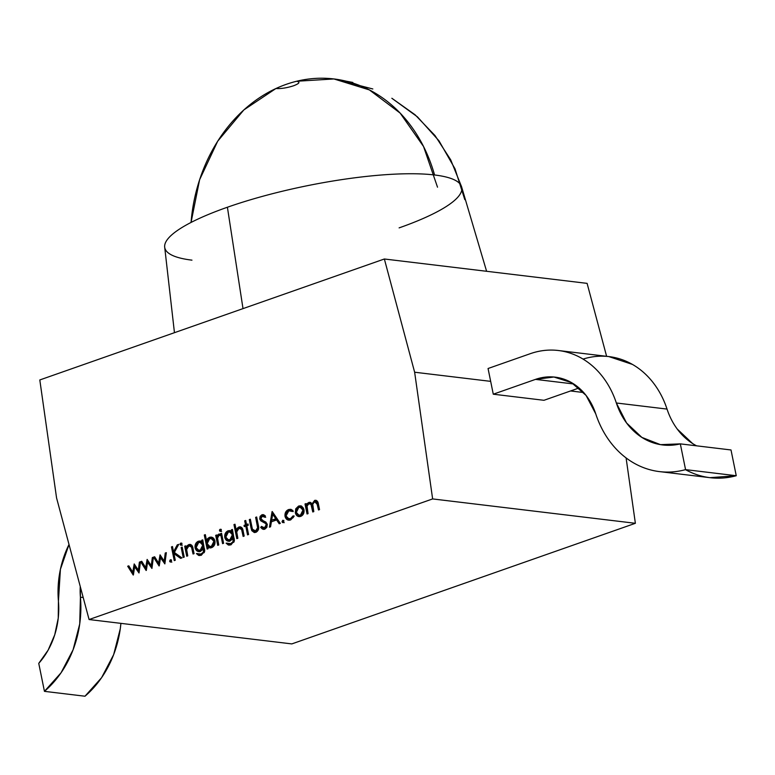 <?xml version="1.0" encoding="UTF-8"?>
<svg xmlns="http://www.w3.org/2000/svg" width="775" height="775" viewBox="0 0 775 775"><rect width="100%" height="100%" fill="white"/><g stroke="black" fill="none" stroke-linecap="round" stroke-linejoin="round"><path stroke-width="1.16" d="M579.041 387.984L543.963 400.297L579.041 387.984L543.963 400.297L493.278 394.204L535.496 379.382L573.742 383.983L535.496 379.382A62.61 51.412 96.9 0 1 555.162 377.154A62.61 51.412 96.9 0 1 595.752 413.889C599.162 424.264 603.958 433.564 610.119 441.779C616.28 449.994 623.458 456.64 631.644 461.726C639.84 466.802 648.559 470.028 657.82 471.384C667.072 472.74 676.323 472.159 685.565 469.631A98.396 80.794 96.9 0 1 659.525 471.607A98.396 80.794 96.9 0 1 595.752 413.889L586.084 395.453L571.514 382.618L553.902 377.018L535.496 379.382L573.742 383.983M659.525 471.607L710.21 477.7A98.396 80.794 -83.1 0 0 736.25 475.724L685.565 469.631A98.396 80.794 96.9 0 1 595.752 413.889A62.61 51.412 96.9 0 0 535.496 379.382L493.278 394.204L535.496 379.382M709.968 477.671L736.25 475.724L731.009 449.965L680.324 443.872L685.565 469.631L736.25 475.724L731.009 449.965L680.324 443.872A71.562 58.764 96.9 0 1 662.732 444.966A71.562 58.764 96.9 0 1 616.348 402.99L667.033 409.084A71.562 58.764 -83.1 0 0 696.58 445.828A71.562 58.764 -83.1 0 1 667.033 409.084A89.445 73.451 -83.1 0 0 609.053 356.607L558.368 350.513A89.445 73.451 96.9 0 1 616.348 402.99L667.033 409.084C663.788 399.212 659.176 390.435 653.218 382.743C647.261 375.052 640.324 368.939 632.41 364.405L608.792 356.568M685.468 469.65A98.396 80.794 -83.1 0 0 736.25 475.724L731.009 449.965L680.324 443.872L660.484 444.647L641.865 437.4L626.568 422.976L616.348 402.99C613.102 393.119 608.491 384.342 602.533 376.65C596.576 368.958 589.639 362.845 581.725 358.312C573.81 353.778 565.421 351.114 556.566 350.319C547.702 349.525 538.945 350.649 530.274 353.691L488.056 368.512L493.278 394.204L543.963 400.297L493.278 394.204L488.056 368.512L530.274 353.691A89.445 73.451 96.9 0 1 558.368 350.513M685.565 469.631L680.324 443.872L685.565 469.631L736.25 475.724M692.55 443.494L677.253 429.069M69.014 544.486A89.445 73.451 96.9 0 0 58.435 601.235A71.562 58.764 96.9 0 1 38.75 663.361L48.108 650.186L54.725 634.841L58.232 618.217L58.435 601.235A89.445 73.451 96.9 0 1 69.014 544.486L60.402 569.363L58.435 601.235A71.562 58.764 96.9 0 1 38.75 663.361L44.446 691.348L61.041 672.807L73.102 649.76L79.728 623.914L80.426 597.186L83.196 597.515L80.426 597.186A62.61 51.412 96.9 0 1 80.261 586.52A62.61 51.412 96.9 0 0 80.426 597.186A98.396 80.794 96.9 0 1 44.446 691.348L84.988 696.221A98.396 80.794 -83.1 0 0 120.91 623.362L120.28 628.787L113.654 654.633L101.593 677.679L84.988 696.221A98.396 80.794 -83.1 0 0 120.91 623.362M44.446 691.348L84.988 696.221L44.446 691.348L38.75 663.361L44.446 691.348A98.396 80.794 96.9 0 0 80.426 597.186L80.251 586.501M437.517 187.192L423.537 146.494L400.142 113.102L369.375 89.91L333.918 78.953L296.612 81.259C300.448 82.005 299.441 83.516 293.589 85.773C286.866 87.924 280.976 88.844 275.919 88.524L243.854 109.924L217.697 141.195L199.601 179.761L191.057 222.444A152.065 124.872 96.9 0 1 286.159 84.368A152.065 124.872 96.9 0 1 333.918 78.953A152.065 124.872 96.9 0 1 434.562 174.976A151.513 32.395 168.5 0 1 461.58 186.765A151.513 32.395 168.5 0 0 434.562 174.976A151.513 32.395 168.5 0 0 227.404 207.235L243.011 308.624M191.057 222.444A152.065 124.872 96.9 0 1 286.159 84.368A152.065 124.872 96.9 0 1 434.562 174.976A151.513 32.395 168.5 0 1 399.115 227.879A151.513 32.395 168.5 0 0 460.35 193.769M432.634 498.926L635.374 523.299L432.634 498.926L414.635 372.223L490.662 381.358L414.635 372.223L384.361 258.995L39.806 379.953L56.565 497.928L89.086 619.535L432.634 498.926L414.635 372.223L384.361 258.995L39.806 379.953L56.565 497.928L89.086 619.535L432.634 498.926L414.635 372.223L384.361 258.995L39.806 379.953L56.565 497.928L89.086 619.535L291.826 643.909L89.086 619.535L432.634 498.926L635.374 523.299L626.093 457.918L635.374 523.299L291.826 643.909L635.374 523.299L626.093 457.918M295.304 512.779L295.73 508.817L298.588 506.046L300.409 505.833L303.296 507.916L303.974 509.727L303.461 513.844L300.69 516.402L297.319 516.005L295.304 512.779L295.73 508.817L298.588 506.046L302.105 506.579L303.974 509.727C304.372 512.982 303.287 515.21 300.69 516.402L298.908 516.634L295.304 512.779L295.73 508.817L296.748 508.942L299.596 506.162L298.588 506.046L302.105 506.579L303.974 509.727C304.372 512.982 303.287 515.21 300.69 516.402C297.988 517.07 296.195 515.859 295.304 512.779L296.321 512.895L295.304 512.779L296.321 512.895L296.748 508.942L296.321 512.895L298.327 516.131L299.402 516.634M283.204 522.544L282.022 521.74L282.739 520.257L283.931 521.071L283.204 522.544L282.022 521.74L282.739 520.257L283.931 521.071L283.204 522.544L282.468 522.447L282.022 521.74L282.739 520.257L283.931 521.071L282.836 522.592M267.288 524.346L266.823 527.349L264.769 529.209L262.483 529.083L260.671 527.436L261.495 526.399L262.832 527.601L264.478 527.804L265.893 526.651L266.251 524.694L265.563 523.493L260.797 520.829L259.732 518.969L260.1 516.363L261.911 514.774L263.82 514.833L265.438 516.024L264.672 517.196L262.076 516.227L261.01 517.08L260.749 518.543L261.863 520.054L265.864 522.098L267.288 524.346L264.769 529.209L263.413 529.364L260.671 527.436L261.495 526.399L264.478 527.804L266.251 524.694L265.563 523.493L260.797 520.829L259.732 518.969L261.911 514.774L263.093 514.639L265.438 516.024L264.672 517.196L262.076 516.227L260.749 518.543L267.288 524.346L264.769 529.209L260.671 527.436L261.495 526.399L264.478 527.804L266.251 524.694L265.563 523.493L260.797 520.829L259.732 518.969L261.911 514.774L265.438 516.024L264.672 517.196L262.076 516.227L260.749 518.543L267.288 524.346M244.038 525.382L245.51 524.859L244.687 520.819L245.714 520.461L246.537 524.501L248.01 523.987L248.262 525.217L246.789 525.731L248.572 534.518L247.545 534.876L245.762 526.089L244.29 526.613L244.038 525.382L245.51 524.859L244.687 520.819L245.714 520.461L246.537 524.501L248.01 523.987L248.262 525.217L246.789 525.731L248.572 534.518L247.545 534.876L245.762 526.089L244.29 526.613L244.038 525.382L246.528 524.985L245.704 520.945L244.687 520.819L245.714 520.461L246.537 524.501L248.01 523.987L248.262 525.217L246.789 525.731L248.572 534.518L247.545 534.876L245.762 526.089L244.29 526.613L244.038 525.382L246.528 524.985L245.704 520.945L244.687 520.819L245.51 524.859L246.528 524.985L245.811 520.907L244.687 520.819M228.053 530.798L230.01 530.633L231.764 531.563L231.405 529.809L232.432 529.451L234.37 540.572L231.018 544.815L228.276 544.99L226.097 543.159L230.669 543.624L233.004 541.725L233.052 537.908L230.097 540.998L226.765 540.621L224.779 537.472L225.312 533.384L228.053 530.798L229.758 530.594L231.764 531.563L231.405 529.809L232.432 529.451L234.37 540.572L231.018 544.815L228.848 545.106L226.097 543.159L230.669 543.624C232.897 542.791 233.73 541.057 233.159 538.422L230.097 540.998L228.373 541.202L224.779 537.472C224.401 534.246 225.496 532.028 228.053 530.798L232.781 531.689L232.422 529.935L231.405 529.809L232.432 529.451L234.37 540.572L231.018 544.815L226.097 543.159L230.669 543.624C232.897 542.791 233.73 541.057 233.159 538.422L230.097 540.998C227.433 541.657 225.661 540.475 224.779 537.472C224.401 534.246 225.496 532.028 228.053 530.798L230.243 530.691L228.005 531.485M220.613 531.34L219.451 530.633L220.187 529.238L221.359 529.955L220.613 531.34L219.451 530.633L220.187 529.238L221.359 529.955L220.613 531.34L219.906 531.282L219.587 529.761L220.914 529.296L221.359 529.955L220.236 531.388M207.797 546.84L208.175 548.7L207.148 549.058L204.29 535.002L205.317 534.643L206.508 540.504L207.719 538.489L209.521 537.308L212.922 537.743L214.946 540.979L214.384 545.096L211.594 547.683L209.589 547.857L207.797 546.84L208.175 548.7L207.148 549.058L204.29 535.002L205.317 534.643L206.508 540.504L209.521 537.308L211.255 537.094L214.946 540.979C215.324 544.234 214.2 546.472 211.594 547.683L209.841 547.896L207.797 546.84L208.175 548.7L207.148 549.058L204.29 535.002L205.317 534.643L206.508 540.504L209.521 537.308C212.243 536.668 214.055 537.889 214.946 540.979C215.324 544.234 214.2 546.472 211.594 547.683L207.797 546.84L210.597 547.973M187.753 555.869L186.727 556.227L184.692 546.21L185.719 545.852L186.087 547.654L187.172 545.707L188.868 544.554L191.754 545.251L194.079 553.65L193.043 554.009L191.502 547.063L190.447 545.833L188.945 545.852L187.308 547.237L186.63 549.504L187.753 555.869L186.727 556.227L184.692 546.21L185.719 545.852L186.087 547.654L188.868 544.554L190.127 544.399L193.033 548.535L194.079 553.65L193.043 554.009L191.502 547.063L189.991 545.707L188.945 545.852L186.63 549.504L187.753 555.869L186.727 556.227L184.692 546.21L185.719 545.852L186.087 547.654L188.868 544.554C191.27 544.195 192.655 545.523 193.033 548.535L194.079 553.65L193.043 554.009L191.502 547.063L188.945 545.852L186.63 549.504L187.753 555.869M181.243 545.164L180.081 544.447L180.817 543.052L181.989 543.779L181.243 545.164L180.081 544.447L180.817 543.052L181.989 543.779L181.243 545.164L180.536 545.096L180.217 543.585L181.544 543.12L181.989 543.779L180.866 545.212M170.829 562.001L169.638 561.187L170.364 559.715L171.546 560.519L170.829 562.001L169.638 561.187L170.364 559.715L171.546 560.519L170.829 562.001L170.083 561.894L169.638 561.187L170.364 559.715L171.546 560.519L170.452 562.04M146.32 570.41L140.624 561.681L141.728 561.294L145.69 567.62L147.134 559.405L151.27 565.663L152.326 557.574L153.402 557.196L151.939 568.443L147.579 562.253L146.126 570.477L140.624 561.681L141.728 561.294L145.69 567.62L147.134 559.405L151.27 565.663L152.326 557.574L153.402 557.196L151.939 568.443L147.579 562.253L146.126 570.477L140.624 561.681L141.728 561.294L145.69 567.62L147.134 559.405L151.27 565.663L152.326 557.574L153.402 557.196L151.939 568.443L147.579 562.253L146.32 570.41M133.387 574.953L127.691 566.225L128.795 565.837L132.757 572.163L134.201 563.938L138.338 570.206L139.393 562.117L140.478 561.739L139.016 572.977L134.656 566.787L133.203 575.021L127.691 566.225L128.795 565.837L132.757 572.163L134.201 563.938L138.338 570.206L139.393 562.117L140.478 561.739L139.016 572.977L134.656 566.787L133.203 575.021L127.691 566.225L128.795 565.837L132.757 572.163L134.201 563.938L138.338 570.206L139.393 562.117L140.478 561.739L139.016 572.977L134.656 566.787L133.387 574.953M159.243 565.876L153.547 557.148L154.651 556.76L158.613 563.086L160.057 554.861L164.193 561.129L165.249 553.04L166.334 552.662L164.862 563.9L160.512 557.709L159.059 565.944L153.547 557.148L154.651 556.76L158.613 563.086L160.057 554.861L164.193 561.129L165.249 553.04L166.334 552.662L164.862 563.9L160.512 557.709L159.059 565.944L153.547 557.148L154.651 556.76L158.613 563.086L160.057 554.861L164.193 561.129L165.249 553.04L166.334 552.662L164.862 563.9L160.512 557.709L159.243 565.876M175.276 560.248L174.239 560.606L171.459 546.908L172.486 546.549L173.542 551.761L177.262 544.873L178.725 544.36L174.346 552.478L181.96 557.903L180.585 558.378L173.929 553.641L175.276 560.248L174.239 560.606L171.459 546.908L172.486 546.549L173.542 551.761L177.262 544.873L178.725 544.36L174.346 552.478L181.96 557.903L180.585 558.378L173.929 553.641L175.276 560.248L174.239 560.606L171.459 546.908L172.486 546.549L173.542 551.761L177.262 544.873L178.725 544.36L174.346 552.478L181.96 557.903L180.585 558.378L173.929 553.641L175.276 560.248M184.237 557.099L183.2 557.467L181.166 547.45L182.193 547.092L184.237 557.099L183.2 557.467L181.166 547.45L182.193 547.092L184.237 557.099L183.2 557.467L181.166 547.45L182.193 547.092L184.237 557.099M198.381 541.221L200.338 541.047L202.091 541.987L201.733 540.233L202.759 539.875L204.697 550.996L201.345 555.239L198.603 555.413L196.424 553.573L200.996 554.038L203.331 552.149L203.379 548.322L200.425 551.422L197.092 551.044L195.106 547.886L195.639 543.798L198.381 541.221L200.086 541.008L202.091 541.987L201.733 540.233L202.759 539.875L204.697 550.996L201.345 555.239L199.175 555.52L196.424 553.573L200.996 554.038C203.224 553.205 204.057 551.48 203.486 548.845L200.425 551.422L198.7 551.616L195.106 547.886C194.728 544.67 195.823 542.442 198.381 541.221L203.108 542.103L202.75 540.349L201.733 540.233L202.759 539.875L204.697 550.996L201.345 555.239L196.424 553.573L200.996 554.038C203.224 553.205 204.057 551.48 203.486 548.845L200.425 551.422C197.761 552.071 195.988 550.889 195.106 547.886C194.728 544.67 195.823 542.442 198.381 541.221L200.57 541.115L198.332 541.899M218.753 544.98L217.727 545.348L215.692 535.331L216.719 534.973L217.019 536.445L217.63 534.992L219.693 534.111L217.552 538.121L218.753 544.98L217.727 545.348L215.692 535.331L216.719 534.973L217.019 536.445L218.724 534.082L219.693 534.111L217.552 538.121L218.753 544.98L217.727 545.348L215.692 535.331L216.719 534.973L217.019 536.445L218.724 534.082L219.693 534.111L217.552 538.121L218.753 544.98M223.607 543.285L222.57 543.643L220.536 533.626L221.563 533.268L223.607 543.285L222.57 543.643L220.536 533.626L221.563 533.268L223.607 543.285L222.57 543.643L220.536 533.626L221.563 533.268L223.607 543.285M237.847 538.276L236.821 538.635L233.963 524.588L234.99 524.229L236.201 530.158L237.276 528.172L238.962 526.971L241.848 527.668L244.173 536.058L243.137 536.426L241.597 529.48L240.541 528.25L239.029 528.269L237.392 529.654L236.724 531.912L237.847 538.276L236.821 538.635L233.963 524.588L234.99 524.229L236.201 530.158L238.962 526.971L240.221 526.816L243.127 530.943L244.173 536.058L243.137 536.426L241.597 529.48L240.076 528.124L239.029 528.269L236.724 531.912L237.847 538.276L236.821 538.635L233.963 524.588L234.99 524.229L236.201 530.158L238.962 526.971C241.364 526.603 242.749 527.93 243.127 530.943L244.173 536.058L243.137 536.426L241.597 529.48L239.029 528.269L236.724 531.912L237.847 538.276M251.788 530.662L249.318 519.579L250.344 519.211L252.427 529.228L253.706 530.846L255.614 530.914L257.62 527.736L255.634 517.361L256.661 516.993L258.472 529.451L255.953 532.299L251.788 530.662L249.318 519.579L250.344 519.211L252.427 529.228L254.432 531.04L255.614 530.914L257.62 527.736L255.634 517.361L256.661 516.993L258.346 525.276C259.238 528.511 258.443 530.856 255.953 532.299L254.258 532.512L251.788 530.662L250.993 527.852L252.011 527.969L250.325 519.696L249.318 519.579L250.344 519.211L252.427 529.228L255.614 530.914L257.62 527.736L255.634 517.361L256.661 516.993L258.346 525.276C259.238 528.511 258.443 530.856 255.953 532.299L251.788 530.662L252.805 530.788L251.788 530.662L252.805 530.788L250.325 519.696L249.318 519.579L250.993 527.852L252.011 527.969L250.432 519.657L249.318 519.579M269.438 527.194L272.228 511.529L280.308 523.377L279.194 523.764L276.597 519.967L271.405 521.798L270.562 526.797L269.438 527.194L272.083 511.578L280.308 523.377L279.194 523.764L276.597 519.967L271.405 521.798L270.562 526.797L269.438 527.194L272.083 511.578L280.308 523.377L279.194 523.764L276.597 519.967L271.405 521.798L270.562 526.797L269.438 527.194M285.917 515.259L286.052 516.557L289.133 520.19L286.052 516.557L285.035 516.441L285.655 512.13L288.649 509.533L292.96 510.531L292.233 511.471L290.615 510.609L288.823 510.783L286.547 512.73L286.043 515.966L287.709 518.485L290.441 518.688L293.124 515.859L294.122 516.237L290.673 519.918L287.176 519.657L285.035 516.441C284.667 513.021 285.878 510.715 288.649 509.533L290.693 509.301L292.96 510.531L292.233 511.471L290.422 510.58L288.823 510.783L286.043 515.966L288.881 518.882L290.441 518.688L293.124 515.859L294.122 516.237L290.673 519.918L288.678 520.18L285.035 516.441C284.667 513.021 285.878 510.715 288.649 509.533L291.177 509.388L287.903 510.686M308.072 513.631L307.045 513.99L305.011 503.973L306.038 503.614L306.387 505.358L307.268 503.537L308.886 502.423L310.707 502.481L312.044 503.905L314.621 500.408L317.266 501.125L319.532 509.601L318.506 509.969L316.636 502.219L314.689 501.706L312.742 504.225L313.798 511.616L312.771 511.975L310.978 504.389L308.954 503.721L307.045 506.085L308.072 513.631L307.045 513.99L305.011 503.973L306.038 503.614L306.387 505.358L307.268 503.537L308.886 502.423L310.019 502.297L312.044 503.905L314.621 500.408L315.735 500.272L318.428 504.176L319.532 509.601L318.506 509.969L317.401 504.535L315.551 501.59L314.689 501.706C312.713 503.033 312.151 505.038 313.013 507.722L313.798 511.616L312.771 511.975L311.734 506.889C311.579 504.632 310.659 503.576 308.954 503.721C307.045 504.961 306.464 506.86 307.21 509.417L308.072 513.631L307.045 513.99L305.011 503.973L306.038 503.614L306.387 505.358L307.268 503.537L308.886 502.423L312.044 503.905L314.621 500.408C316.82 500.127 318.089 501.386 318.428 504.176L319.532 509.601L318.506 509.969L317.401 504.535L314.689 501.706C312.713 503.033 312.151 505.038 313.013 507.722L313.798 511.616L312.771 511.975L311.734 506.889C311.579 504.632 310.659 503.576 308.954 503.721C307.045 504.961 306.464 506.86 307.21 509.417L308.072 513.631M384.361 258.995L587.101 283.369L384.361 258.995L587.101 283.369L606.612 356.306M583.653 392.537L570.555 390.958M174.453 332.688L164.688 247.167A151.513 32.395 -11.5 0 1 227.404 207.235A151.513 32.395 168.5 0 1 434.562 174.976M133.532 574.052L128.708 566.341L133.532 574.052L128.708 566.341L127.691 566.225L129.047 566.225L127.691 566.225M134.908 565.004L133.775 572.279L132.757 572.163L133.775 572.279L134.908 565.004L133.775 572.279L132.757 572.163M138.338 570.206L139.355 570.322L140.411 562.233L139.355 570.322L138.338 570.206L139.355 570.322L140.411 562.233L139.393 562.117M139.122 572.134L135.673 566.913L139.122 572.134L135.673 566.913L134.656 566.787M146.456 569.509L141.631 561.807L146.456 569.509L141.631 561.807L140.624 561.681L141.97 561.691L140.624 561.681M147.831 560.461L146.698 567.746L145.69 567.62L146.698 567.746L147.831 560.461L146.698 567.746L145.69 567.62M151.27 565.663L152.278 565.789L153.334 557.7L152.278 565.789L151.27 565.663L152.278 565.789L153.334 557.7L152.326 557.574M152.045 567.591L148.597 562.369L152.045 567.591L148.597 562.369L147.579 562.253M159.388 564.975L154.564 557.264L159.388 564.975L154.564 557.264L153.547 557.148L154.903 557.148L153.547 557.148M160.764 555.927L159.631 563.202L158.613 563.086L159.631 563.202L160.764 555.927L159.631 563.202L158.613 563.086M164.193 561.129L165.211 561.245L166.267 553.166L165.211 561.245L164.193 561.129L165.211 561.245L166.267 553.166L165.249 553.04M164.978 563.057L161.529 557.835L164.978 563.057L161.529 557.835L160.512 557.709M169.638 561.187L171.837 562.117L169.638 561.187L170.655 561.313L171.372 559.831L170.655 561.313L171.101 562.02M175.169 560.286L172.467 547.034L175.169 560.286L172.467 547.034L171.459 546.908L172.573 546.995L171.459 546.908M173.542 551.761L174.559 551.887L178.279 544.99L174.559 551.887L173.542 551.761L174.559 551.887L178.279 544.99L177.262 544.873L178.405 544.941L177.262 544.873M181.147 558.184L173.929 553.641M180.081 544.447L182.261 545.29L180.081 544.447L181.098 544.573L181.834 543.178L181.098 544.573L181.544 545.222M184.13 557.138L182.183 547.576L184.13 557.138L182.183 547.576L181.166 547.45L182.29 547.538L181.166 547.45M187.657 555.898L185.709 546.336L187.657 555.898L185.709 546.336L184.692 546.21L185.816 546.298L184.692 546.21M187.017 547.77L186.087 547.654M187.104 547.78L189.885 544.68L188.868 544.554L190.631 544.515L188.189 545.823L187.104 547.78L189.885 544.68L188.868 544.554M193.973 553.679L193.101 549.417L193.973 553.679L193.101 549.417L192.084 549.301L193.101 549.417L192.52 547.189L189.991 545.707M191.464 545.958L192.52 547.189L191.502 547.063M192.084 549.301L193.101 549.417L192.52 547.189L189.953 545.968M202.091 541.987L203.108 542.103L202.75 540.349L201.733 540.233L202.091 541.987L203.108 542.103L202.856 540.32L201.733 540.233M196.424 553.573L199.65 555.539L196.424 553.573L197.79 553.573L199.621 555.53L198.768 555.152M199.785 554.29L202.004 554.164L200.996 554.038L202.004 554.164L204.59 551.684L202.004 554.164L200.105 554.377M199.272 554.28L200.996 554.038M204.716 550.637L204.397 548.448L204.716 550.686L204.503 548.962L203.486 548.845L204.503 548.962L204.397 548.448L203.379 548.322M195.998 546.443L196.123 548.012L199.214 551.645L196.123 548.012L195.106 547.886L196.123 548.012C195.746 544.786 196.84 542.568 199.398 541.337L201.345 541.173M195.106 547.886L196.123 548.012L196.782 549.766M204.348 552.255L204.019 552.769M201.19 542.413L202.275 542.849L203.757 545.3L203.399 548.429L201.229 550.298M199.727 542.539C201.771 542.045 203.118 542.965 203.757 545.3L202.74 545.183L200.231 550.173C198.177 550.763 196.821 549.892 196.143 547.576L198.72 542.423C200.764 541.928 202.101 542.849 202.74 545.183L201.267 542.723L198.72 542.423L196.559 544.389L196.143 547.576L197.664 549.979L200.231 550.173L202.382 548.303L202.74 545.183L200.231 550.173L198.768 550.366L196.143 547.576L198.72 542.423L200.008 542.268L202.74 545.183L203.757 545.3L203.447 548.332L203.757 545.3L201.025 542.393L200.008 542.268M200.231 550.173L201.238 550.289L203.176 548.807L201.238 550.289L198.768 550.366M208.068 548.729L205.307 535.128L208.068 548.729L205.307 535.128L204.29 535.002L205.414 535.089L204.29 535.002M211.778 537.211L210.538 537.433L207.526 540.621L206.508 540.504L207.506 540.621L210.538 537.433L209.521 537.308L211.72 537.201L208.737 538.615L207.526 540.621L206.508 540.504M210.354 547.915L208.814 546.966L210.354 547.915M212.321 538.557L214.326 539.981M214.975 543.072L214.501 544.622M211.071 538.393L212.079 538.518L214.937 541.454L212.35 546.578L209.947 546.627L207.157 543.672L209.744 538.548L211.071 538.393L213.919 541.337L214.937 541.454L212.35 546.578L210.442 546.637M212.35 546.578L211.333 546.452C209.231 546.995 207.836 546.065 207.157 543.672L209.744 538.548C211.817 538.063 213.212 538.993 213.919 541.337L212.35 538.877L209.744 538.548L207.574 540.504L207.157 543.672L208.708 546.172L211.333 546.452L213.483 544.496L213.919 541.337L211.333 546.452L212.35 546.578L209.947 546.627M214.937 541.454L213.919 541.337L214.937 541.454C214.22 539.119 212.834 538.189 210.761 538.673M218.647 545.019L216.7 535.457L218.647 545.019L216.7 535.457L215.692 535.331L216.806 535.418L215.692 535.331M217.794 536.542L217.019 536.445M218.356 535.641L219.742 534.198M219.664 534.188L218.724 534.082L219.693 534.111M219.451 530.633L221.631 531.466L219.451 530.633L220.468 530.749L221.204 529.354L220.468 530.749L220.914 531.398M223.5 543.314L221.553 533.752L223.5 543.314L221.553 533.752L220.536 533.626L221.66 533.713L220.536 533.626M231.764 531.563L232.781 531.689L232.422 529.935L231.405 529.809L231.764 531.563L232.781 531.689L232.529 529.897L231.405 529.809M226.097 543.159L229.332 545.125L226.097 543.159L227.463 543.159L229.293 545.116L228.441 544.728M229.458 543.876L231.677 543.75L230.669 543.624L231.677 543.75L234.263 541.27L231.677 543.75L229.778 543.963M228.945 543.866L230.669 543.624M234.389 540.214L234.069 538.024L234.389 540.272L234.176 538.548L233.159 538.422L234.176 538.548L234.069 538.024L233.052 537.908M225.67 536.029L225.796 537.588L228.887 541.221L225.796 537.588L224.779 537.472L225.796 537.588C225.418 534.372 226.513 532.154 229.071 530.923L231.018 530.759M224.779 537.472L225.796 537.588L226.455 539.352M234.031 541.841L233.692 542.345M229.681 531.853L230.698 531.97L233.43 534.886L232.413 534.769L229.904 539.749C227.85 540.34 226.494 539.477 225.816 537.153L228.392 531.999C230.437 531.505 231.773 532.425 232.413 534.769L230.94 532.309L228.392 531.999L226.232 533.975L225.816 537.153L227.346 539.565L229.904 539.749L232.064 537.889L232.413 534.769L229.904 539.749L228.441 539.942L225.816 537.153L228.392 531.999L229.681 531.853L232.413 534.769L233.43 534.886L233.12 537.918L233.43 534.886L231.948 532.425L230.863 531.999M230.931 539.865L228.441 539.942M228.954 539.952L230.911 539.875L229.904 539.749L230.911 539.875L232.858 538.393L230.911 539.875L229.904 539.749M237.751 538.315L234.98 524.714L237.751 538.315L234.98 524.714L233.963 524.588L235.087 524.675L233.963 524.588M237.082 530.265L236.201 530.158M240.763 526.942L237.625 529.306L239.979 527.097L238.962 526.971L240.725 526.932M244.067 536.097L243.195 531.834L244.067 536.097L243.195 531.834L242.178 531.708L243.195 531.834L242.614 529.596L240.076 528.124M242.178 531.708L243.195 531.834L242.614 529.596L241.597 529.48M238.962 526.971L239.979 527.097L237.654 529.277M248.097 524.433L246.537 524.501M248.475 534.547L246.77 526.215L248.475 534.547L246.77 526.215L245.762 526.089M245.21 526.283L245.055 525.498L245.21 526.283L245.055 525.498L246.528 524.985L245.51 524.859M254.432 531.04L254.956 531.049M255.614 530.914L256.632 531.04L258.627 527.852L256.632 531.04L255.614 530.914L256.632 531.04L258.627 527.852L257.62 527.736L258.627 527.852L258.317 525.692L257.3 525.566L258.317 525.692L256.641 517.477L255.634 517.361L256.748 517.438L255.634 517.361M254.791 532.532L252.805 530.788L254.791 532.532L252.805 530.788L252.011 527.969L250.993 527.852M257.62 527.736L258.627 527.852L256.748 517.438M260.671 527.436L263.917 529.373L260.671 527.436L262.095 527.048L261.688 527.562L263.5 529.209M264.139 527.872L265.496 527.92L263.665 527.891L265.496 527.92L264.478 527.804L265.496 527.92L267.268 524.811L266.251 524.694L267.268 524.811L266.581 523.609L260.797 520.829L261.814 520.945L260.749 519.085L259.732 518.969L260.749 519.085L262.919 514.9L261.911 514.774L263.597 514.755L261.097 516.499M263.907 516.247L262.076 516.227M265.689 517.312L263.093 516.344L265.689 517.312M263.626 514.765L261.911 514.774M260.768 517.409L260.749 519.085L259.732 518.969M265.496 527.92L267.268 524.811L266.581 523.609L261.814 520.945L260.749 519.085L262.919 514.9M266.997 526.622L266.358 527.417M279.94 523.503L277.615 520.093L279.94 523.503L277.615 520.093L276.597 519.967M270.533 526.806L272.945 512.585M276.791 518.872L271.676 520.19L272.693 514.232L275.774 518.756L276.791 518.872L271.676 520.19L272.693 514.232L275.774 518.756L271.676 520.19L276.791 518.872L273.701 514.348L276.791 518.872L271.676 520.19L272.693 514.232L275.774 518.756L276.791 518.872L273.701 514.348L272.693 514.232M282.022 521.74L284.222 522.67L282.022 521.74L283.03 521.856L283.757 520.383L283.03 521.856L283.476 522.563M290.925 510.696L290.422 510.58M289.346 518.892L291.458 518.804L290.441 518.688L293.124 515.859L294.122 516.237L290.673 519.918C287.893 520.713 286.004 519.55 285.035 516.441L286.052 516.557C285.684 513.137 286.895 510.832 289.666 509.65L291.177 509.388M288.881 518.882L290.441 518.688C288.271 519.308 286.808 518.398 286.043 515.966L288.823 510.783L292.233 511.471L292.96 510.531L288.649 509.533M294.142 515.985L291.458 518.804L294.142 515.985L293.057 517.768L290.441 518.688M286.798 512.023L286.469 512.663M285.035 516.441L286.052 516.557L289.162 520.19M291.632 510.735L293.241 511.597M301.427 505.959L298.588 506.046L295.73 508.817L296.748 508.942L299.596 506.162L300.826 505.93L297.929 507.189L296.748 508.942L295.73 508.817M296.321 512.895L299.363 516.634L296.321 512.895L296.748 508.942M302.424 507.751L303.965 510.241L301.436 515.307M303.994 512.033L302.812 514.426M300.119 507.121L301.126 507.238L303.965 510.221L302.948 510.105L300.438 515.181C298.385 515.685 297.009 514.765 296.341 512.42L298.83 507.276C300.894 506.811 302.269 507.751 302.948 510.105L300.438 515.181L302.56 513.234L302.948 510.105L301.407 507.635L298.83 507.276L300.119 507.121L302.948 510.105L303.965 510.221L301.456 515.298L299.082 515.336L296.341 512.42L298.83 507.276L296.728 509.272L296.341 512.42L297.862 514.881L301.456 515.298L299.596 515.356M300.438 515.181L299.082 515.336M307.966 513.66L306.018 504.099L307.966 513.66L306.018 504.099L305.011 503.973L306.125 504.06L305.011 503.973M307.249 505.455L306.387 505.358M307.404 505.474L308.276 503.663L307.404 505.474L308.276 503.663L307.268 503.537L309.903 502.549L308.886 502.423L310.523 502.403L308.886 502.423M312.79 504.002L312.044 503.905M316.278 500.398L313.623 502.413L315.638 500.534L314.621 500.408L316.239 500.388L314.621 500.408M319.426 509.64L318.409 504.661L319.426 509.64L318.409 504.661L317.401 504.535L318.409 504.661L316.568 501.716L315.551 501.59M313.691 511.655L312.751 507.005L313.691 511.655L312.751 507.005L311.734 506.889L312.751 507.005C312.596 504.748 311.666 503.692 309.971 503.837L311.986 504.506M310.794 503.731L308.954 503.721M315.706 501.822L317.643 502.345M307.268 503.537L310.523 502.403M680.324 443.872A71.562 58.764 96.9 0 1 616.348 402.99L667.033 409.084A89.445 73.451 -83.1 0 0 583.042 359.096M493.278 394.204L488.056 368.512L530.274 353.691A89.445 73.451 96.9 0 1 616.348 402.99M83.196 597.515L80.426 597.186M219.344 535.37L218.782 535.38M490.662 381.358L414.635 372.223M89.086 619.535L291.826 643.909L635.374 523.299M191.958 260.148A151.513 32.395 -11.5 0 1 227.404 207.235M170.655 561.313L171.372 559.831M181.098 544.573L181.834 543.178M189.885 544.68L190.64 544.515M193.101 549.417L192.52 547.189M204.503 548.962L203.486 548.845M196.123 548.012C195.746 544.786 196.84 542.568 199.398 541.337M201.238 550.289L199.233 550.366M202.74 545.183L203.757 545.3M210.538 537.433L209.521 537.308M213.919 541.337L211.333 546.452M220.468 530.749L221.204 529.354M234.176 538.548L233.159 538.422M225.796 537.588C225.418 534.372 226.513 532.154 229.071 530.923M229.4 532.125C231.454 531.631 232.791 532.551 233.43 534.886L232.413 534.769M239.979 527.097L240.734 526.923M243.195 531.834L242.614 529.596L240.047 528.385M245.055 525.498L246.528 524.985M258.627 527.852L258.317 525.692L257.3 525.566M258.317 525.692L256.641 517.477M252.805 530.788L252.011 527.969M261.688 527.562L262.095 527.048M265.563 523.493L266.581 523.609L267.268 524.811L266.251 524.694M266.581 523.609L263.054 522.03M264.072 522.156L260.797 520.829M261.814 520.945L260.749 519.085M275.774 518.756L271.676 520.19M283.03 521.856L283.757 520.383M286.052 516.557C285.684 513.137 286.895 510.832 289.666 509.65M299.596 506.162L298.588 506.046M299.847 507.392C301.911 506.927 303.287 507.877 303.965 510.221L302.948 510.105M308.276 503.663L309.903 502.549M313.623 502.413L315.638 500.534M316.055 501.735L318.409 504.661L317.401 504.535M309.971 503.837C311.666 503.692 312.596 504.748 312.751 507.005L311.734 506.889M391.888 98.28L415.071 114.768L435.007 135.557L450.73 159.863L461.58 186.756L486.603 271.289M352.838 82.45L335.594 79.166M333.986 78.963L372.823 88.97M391.85 98.26L417.502 116.909L438.979 140.808L455.012 168.814L464.787 199.611M198.7 551.616L199.718 551.732M219.18 535.351L220.197 535.467M228.373 541.202L229.39 541.318"/></g></svg>
